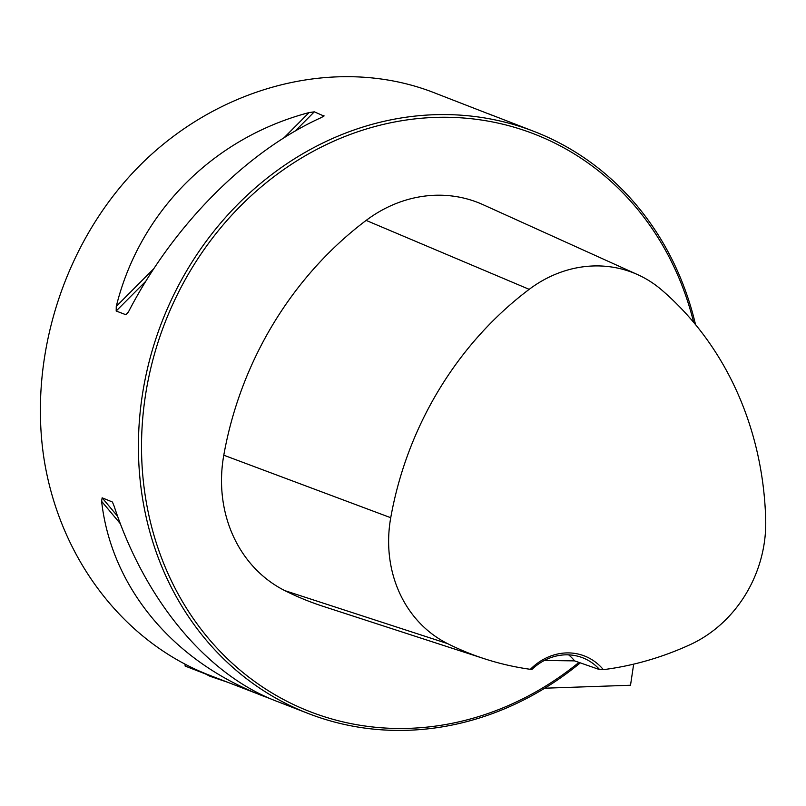 <?xml version="1.0" encoding="UTF-8"?>
<svg xmlns="http://www.w3.org/2000/svg" width="806" height="806" viewBox="0 0 806 806"><rect width="100%" height="100%" fill="white"/><g stroke="black" fill="none" stroke-linecap="round" stroke-linejoin="round"><path stroke-width="1.21" d="M544.775 688.203L630.514 685.251L633.667 664.144M185.027 664.204L185.128 666.058L207.736 674.813M227.191 682.098L210.003 676.284L202.366 672.355M271.793 699.306L209.429 675.216A312.164 278.141 -68.8 0 1 200.724 671.65L202.064 672.224M200.724 671.65L198.709 670.773C118.24 634.886 59.352 554.427 44.129 459.551C29.328 364.554 58.959 260.006 121.918 185.098C201.732 89.849 331.891 51.816 435.794 93.375L493.343 115.732M695.538 324.637A312.164 278.141 111.2 0 0 533.975 131.408A312.164 278.141 111.2 0 0 161.865 322.027A312.164 278.141 111.2 0 0 308.476 713.582A312.164 278.141 111.2 0 0 580.31 662.864M322.601 116.951L323.962 115.57L321.604 117.424C247.049 150.994 173.552 224.884 128.779 311.277L125.988 314.773L116.185 311.015L116.266 306.421C139.72 211.787 213.217 137.897 309.081 112.578L314.31 111.833L323.972 116.064M263.35 696.102C172.927 661.494 111.379 587.362 101.606 501.312L102.14 497.816L112.195 501.896M112.669 502.612L114.13 506.158C145.06 600.41 206.769 674.602 276.287 701.109L308.476 713.582M533.975 131.408L488.859 113.928M599.694 669.655L603.362 669.655A56.974 50.758 111.2 0 0 530.378 669.323L532.01 669.353A54.627 48.672 -68.8 0 1 582.637 657.767A54.627 48.672 -68.8 0 1 599.694 669.655L574.618 660.88L544.352 660.467M530.378 669.323A334.55 298.089 -68.8 0 1 484.517 658.784A334.55 298.089 -68.8 0 1 447.531 643.601A123.842 110.351 -68.8 0 1 390.739 517.714A334.55 298.089 -68.8 0 1 529.189 289.344A123.842 110.351 -68.8 0 1 637.778 274.695A123.842 110.351 -68.8 0 1 661.666 289.948A334.55 298.089 -68.8 0 1 765.7 519.437A123.842 110.351 -68.8 0 1 690.017 644.709A334.55 298.089 -68.8 0 1 603.362 669.655M637.778 274.695L482.985 204.653A133.252 118.734 111.2 0 0 366.146 220.411A343.961 306.471 111.2 0 0 223.786 455.209A133.252 118.734 111.2 0 0 284.901 590.657A343.961 306.471 111.2 0 0 322.924 606.273L484.517 658.784M693.654 322.36A309.816 276.055 111.2 0 0 320.959 147.256A309.816 276.055 111.2 0 0 173.34 584.834A309.816 276.055 111.2 0 0 578.95 662.391M568.653 654.865A54.627 48.672 -68.8 0 1 574.618 660.88M447.531 643.601L284.901 590.657M529.189 289.344L366.146 220.411M390.739 517.714L223.786 455.209M125.837 314.753L128.124 312.456M116.185 311.015L145.866 281.173M295.218 131.025L314.31 111.833M116.266 306.421L153.815 268.67M284.014 137.776L309.081 112.578M265.154 696.797L264.6 696.132M120.366 523.739L101.606 501.312M117.646 516.354L102.14 497.816"/></g></svg>
